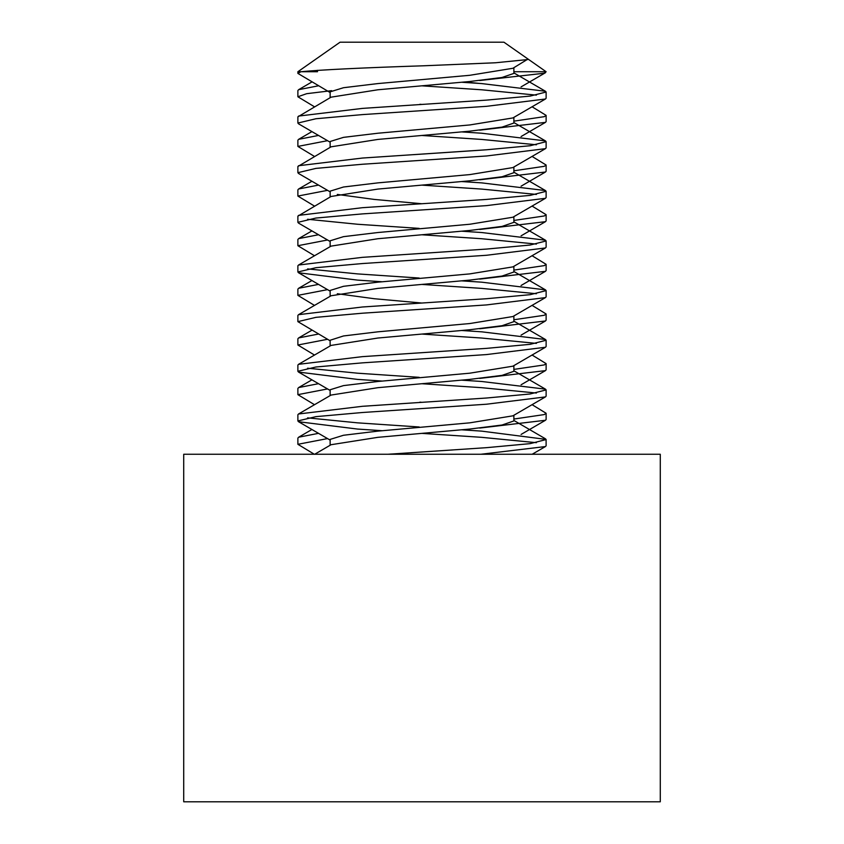 <?xml version="1.0" encoding="UTF-8"?>
<svg xmlns="http://www.w3.org/2000/svg" width="844" height="844" viewBox="0 0 844 844"><rect width="100%" height="100%" fill="white"/><g stroke="black" fill="none" stroke-linecap="round" stroke-linejoin="round"><path stroke-width="1.27" d="M660.282 454.251L660.282 801.8L183.718 801.8L183.718 454.251L660.282 454.251M317.27 70.316L317.502 71.729L300.907 71.729L297.879 73.396L297.879 71.729L340.058 42.2L503.942 42.2L527.996 59.038L512.909 68.28L469.739 75.295L377.88 83.577L343.497 87.713L330.152 91.848L330.12 97.714M297.879 71.729L300.907 71.729C321.342 69.767 362.572 67.773 424.627 65.748L495.449 62.772L527.901 59.544M513.88 67.72L513.88 73.396L502.053 77.469L469.739 81.509L377.88 89.78L331.059 97.165L297.879 116.841L297.879 123.045L298.576 123.836L330.12 142.193M419.911 104.266L422 104.445M461.552 82.248L481.607 83.577L545.456 91.257L546.121 92.017L546.121 98.22L545.424 99.012L512.909 117.928L469.739 124.954L377.88 133.225L343.497 137.361L330.152 141.497L330.12 147.362M513.88 117.369L513.88 123.045L502.053 127.117L469.739 131.158L377.88 139.429L331.059 146.824L297.879 166.49L297.879 172.693L298.576 173.484L330.12 191.841M461.552 131.896L481.607 133.225L545.456 140.906L546.121 141.665L546.121 147.869L545.424 148.66L512.909 167.576L469.739 174.602L377.88 182.874L343.497 187.009L330.152 191.145L330.12 197.011M513.88 167.017L513.88 172.693L502.053 176.765L469.739 180.806L377.88 189.077L331.059 196.473L297.879 216.138L297.879 222.341L298.576 223.132L330.12 241.489M337.315 194.436L374.261 199.427L422 203.752M461.552 181.555L481.607 182.874L545.456 190.554L546.121 191.314L546.121 197.517L545.424 198.308L512.909 217.225L469.739 224.251L377.88 232.522L343.497 236.658L330.152 240.793L330.12 246.659M513.88 216.665L513.88 222.341L502.053 226.414L469.739 230.454L377.88 238.725L331.059 246.121L298.544 265.027L297.879 265.786L297.879 272L298.576 272.781L357.508 280.102L382.343 281.78M461.552 231.203L481.607 232.522L545.456 240.202L546.121 240.962L546.121 247.176L545.424 247.957L512.909 266.883L469.739 273.899L377.88 282.17L343.497 286.306L330.152 290.452L330.12 296.307M513.88 266.314L513.88 272L502.053 276.062L469.739 280.102L377.88 288.384L331.059 295.769L298.544 314.675L297.879 315.434L297.879 321.648M337.315 293.733L374.261 298.723L422 303.049M461.552 280.852L481.607 282.17L545.456 289.851L546.121 290.61L546.121 296.824L545.424 297.605L512.909 316.532L469.739 323.547L377.88 331.819L343.497 335.965L330.12 340.259M513.88 321.638L502.053 325.721L469.739 329.751L377.88 338.033L331.059 345.418L298.544 364.323L297.879 365.083L297.879 371.297L298.576 372.088L357.508 379.399L382.343 381.077M546.121 340.269L546.121 346.473L545.424 347.264L512.909 366.18L469.739 373.196L377.88 381.477L343.497 385.613L330.152 389.749L330.12 395.614M513.88 365.61L513.88 371.297L502.053 375.369L469.739 379.399L377.88 387.681L331.059 395.066L298.544 413.982L297.879 414.731L297.879 420.945L298.576 421.736L357.508 429.058L382.343 430.725M419.911 402.155L422 402.345M461.552 380.148L481.607 381.477L545.456 389.147L546.121 389.907L546.121 396.121L545.424 396.912L512.909 415.828L469.739 422.844L377.88 431.126L343.497 435.261L330.152 439.397L330.12 445.263M513.88 415.269L513.88 420.945L502.053 425.017L469.739 429.058L377.88 437.329L331.059 444.714L314.685 454.251M422 85.835L481.607 89.78L536.415 95.14M545.424 99.012L486.492 106.333L362.392 114.605L315.941 118.74L297.879 123.045M546.121 92.017L530.148 96.089L486.492 100.12L362.392 108.401L298.544 116.082M422 433.383L481.607 437.329L536.415 442.689M461.552 429.796L481.607 431.126L546.089 439.397L546.121 445.769L545.424 446.56L480.943 454.251M546.121 439.555L530.148 443.638L486.492 447.668L388.05 454.251M422 383.725L481.607 387.681L536.415 393.04M545.424 396.912L486.492 404.223L362.392 412.505L315.941 416.641L297.879 420.945M546.121 389.907L530.148 393.979L486.492 398.02L362.392 406.302L298.544 413.982M422 334.076L481.607 338.033L536.415 343.392M545.424 347.264L486.492 354.575L362.392 362.857L315.941 366.992L297.879 371.286M461.552 330.5L481.607 331.819L545.456 339.499L546.121 340.259L530.148 344.331L486.492 348.372L362.392 356.643L298.544 364.323M422 284.428L481.607 288.384L536.415 293.733M545.424 297.605L486.492 304.927L362.392 313.208L315.941 317.344L297.879 321.638L330.12 340.786M546.121 290.61L530.148 294.683L486.492 298.723L362.392 306.994L298.544 314.675M422 234.78L481.607 238.725L536.415 244.085M545.424 247.957L486.492 255.278L362.392 263.55L315.941 267.696L297.879 271.99M546.121 240.962L530.148 245.034L486.492 249.075L362.392 257.346L298.544 265.027M422 185.131L481.607 189.077L536.415 194.436M545.424 198.308L486.492 205.63L362.392 213.901L315.941 218.047L297.879 222.341M546.121 191.314L530.148 195.386L486.492 199.427L362.392 207.698L298.544 215.378M422 135.483L481.607 139.429L536.415 144.788M545.424 148.66L486.492 155.982L362.392 164.253L315.941 168.389L297.879 172.693M546.121 141.665L530.148 145.738L486.492 149.778L362.392 158.05L298.544 165.73M307.585 417.864L357.508 422.844L419.183 426.98M307.585 368.216L357.508 373.196L419.183 377.331M307.585 268.909L357.508 273.899L419.183 278.035M307.585 219.261L357.508 224.251L419.183 228.386M297.879 73.396L330.12 92.545M464.696 81.963L479.719 83.45M331.639 90.656L306.678 93.684L297.879 96.765L314.495 106.819M318.536 85.793L298.649 89.675L297.879 90.551L297.879 96.765M327.546 438.585L297.879 444.303L314.306 454.251M318.536 433.341L298.649 437.213L297.879 438.099L297.879 444.313M327.546 388.936L297.879 394.654L314.495 404.709M318.536 383.682L298.649 387.565L297.879 388.451L297.879 394.665M327.546 339.288L297.879 345.006L314.495 355.06M318.536 334.034L298.649 337.916L297.879 338.803L297.879 345.006M327.546 289.64L297.879 295.358L314.495 305.412M318.536 284.386L298.649 288.268L297.879 289.154L297.879 295.358M327.546 239.991L297.879 245.709L314.495 255.764M318.536 234.737L298.649 238.62L297.879 239.506L297.879 245.709M327.546 190.343L297.879 196.061L314.495 206.115M318.536 185.089L298.649 188.972L297.879 189.858L297.879 196.061M327.546 140.684L297.879 146.413L314.495 156.467M318.536 135.441L298.649 139.323L297.879 140.199L297.879 146.413M532.068 404.666L546.121 413.275L546.121 419.489L545.456 420.27L479.719 428.066M546.121 413.275L544.274 414.573L513.88 419.046M532.068 355.018L546.121 363.627L546.121 369.83L545.456 370.621L479.719 378.418M546.121 363.627L544.274 364.924L513.88 369.398M532.068 305.37L546.121 313.979L546.121 320.182L545.456 320.973L479.719 328.77M546.121 313.979L544.274 315.276L513.88 319.749M532.068 255.721L546.121 264.33L546.121 270.534L545.456 271.325L479.719 279.121M546.121 264.33L544.274 265.628L513.88 270.101M532.068 206.073L546.121 214.682L546.121 220.885L545.456 221.677L479.719 229.473M546.121 214.682L544.274 215.969L513.88 220.453M532.068 156.425L546.121 165.034L546.121 171.237L545.456 172.018L479.719 179.814M546.121 165.034L544.274 166.321L513.88 170.804M532.068 106.777L546.121 115.375L546.121 121.589L545.456 122.369L479.719 130.166M546.121 115.375L544.274 116.672L513.88 121.146M513.88 71.729L546.121 71.729L544.274 73.228L479.719 80.518M513.88 315.962L513.88 321.648M330.12 340.269L330.12 345.966M330.12 291.138L298.576 272.781M330.12 390.434L298.576 372.088M330.12 440.093L298.576 421.736M532.184 454.251L545.424 446.56M545.456 91.257L513.88 72.89M545.456 140.906L513.88 122.538M545.456 190.554L513.88 172.187M545.456 240.202L513.88 221.835M545.456 289.851L513.88 271.483M545.456 339.499L513.88 321.131M545.456 389.147L513.88 370.79M545.456 438.806L513.88 420.439M521.086 86.89L545.456 72.721M521.086 136.538L545.456 122.369M521.086 186.186L545.456 172.018M521.086 235.835L545.456 221.677M521.086 285.483L545.456 271.325M521.086 335.131L545.456 320.973M521.086 384.78L545.456 370.621M521.086 434.438L545.456 420.27M298.649 89.675L311.932 81.952M298.649 139.323L311.932 131.601M298.649 188.972L311.932 181.249M298.649 238.62L311.932 230.897M298.649 288.268L311.932 280.546M298.649 337.916L311.932 330.194M298.649 387.565L311.932 379.842M298.649 437.213L311.932 429.49M528.017 59.048L546.121 71.729"/></g></svg>
